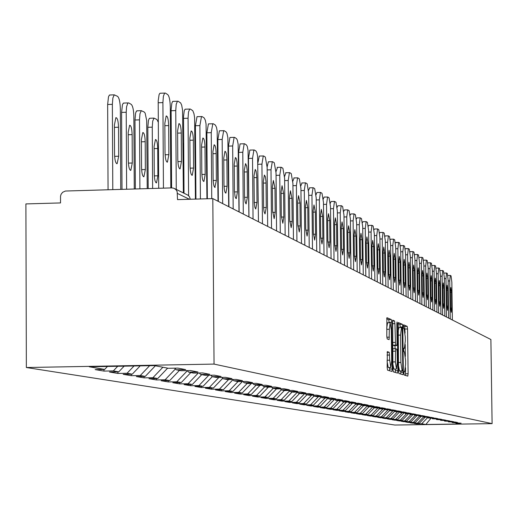 <?xml version="1.0" encoding="UTF-8"?>
<svg xmlns="http://www.w3.org/2000/svg" width="518" height="518" viewBox="0 0 518 518"><rect width="100%" height="100%" fill="white"/><g stroke="black" fill="none" stroke-linecap="round" stroke-linejoin="round"><path stroke-width="0.78" d="M403.917 373.219L404.182 375.051L407.802 376.12L408.106 373.724L407.556 328.982L407.187 326.353L403.548 324.799L403.347 326.457L403.606 328.315L404.079 328.516L405.277 336.972L405.322 340.721L404.396 348.336L403.833 348.154L403.632 349.825L403.898 351.67L404.37 351.839L405.562 360.237L405.607 363.992L404.668 371.678L404.124 371.529L403.917 373.219M387.347 351.657L387.16 367.43L387.568 370.169L391.964 371.458L392.281 368.971L391.725 322.313L391.33 319.567L386.914 317.689L386.791 336.163L387.199 338.927L389.115 339.64L389.329 329.28L390.158 322.714L391.304 330.07L391.673 360.826L390.831 367.482L389.698 360.191L389.232 352.298L387.309 351.657M212.807 198.608L490.889 339.51L492.1 423.64L214.044 364.096L212.807 198.608L177.525 199.611L177.15 191.556L175.867 189.523L173.86 188.228L171.808 187.898L65.423 191.032L62.581 192.32L61.046 194.354L60.535 196.205L60.528 202.933L25.9 203.917L26.36 367.521L214.044 364.096M398.517 370.843L398.905 373.504L403.049 374.715L403.347 372.293L402.797 326.975L402.421 324.313L398.258 322.539L398.517 370.843M397.571 373.109L393.317 371.859L392.922 369.166L392.67 320.15L394.535 320.94L394.923 323.659L395.538 345.118L396.769 345.558L397.066 343.13L396.833 323.698L397.041 322.015L397.332 323.912L397.895 370.655L397.571 373.109M26.36 367.521L394.845 425.038L492.1 423.64M103.937 369.438L103.95 371.082L113.306 370.914L117.722 366.278M103.95 371.082L95.17 369.599L104.649 369.425L89.297 366.796L154.409 365.611L168.363 368.279L177.927 368.104L185.677 369.612L176.23 369.787L181.177 370.733L190.546 370.564L197.98 372.008L188.727 372.17L193.473 373.083L202.655 372.921L209.784 374.307L200.712 374.462L205.264 375.336L214.271 375.181L221.115 376.508L212.218 376.664L216.595 377.505L225.427 377.35L232.006 378.626L223.277 378.781L227.48 379.584L236.15 379.435L242.476 380.665L233.909 380.814L237.956 381.585L246.464 381.442L252.551 382.627L244.14 382.77L248.038 383.514L256.391 383.372L262.257 384.511L253.995 384.654L257.75 385.373L265.954 385.237L271.607 386.331L263.494 386.473L267.113 387.16L275.175 387.03L280.626 388.086L272.649 388.222L276.146 388.888L284.065 388.759L289.329 389.782L281.488 389.912L284.861 390.559L292.651 390.43L297.733 391.414L290.022 391.543L293.279 392.165L300.939 392.042L305.853 392.994L298.264 393.123L301.418 393.725L308.948 393.602L313.701 394.522L306.235 394.645L309.285 395.228L316.699 395.105L321.289 395.998L313.947 396.121L316.893 396.684L324.19 396.561L328.639 397.429L321.413 397.546L324.262 398.089L331.449 397.973L335.755 398.815L328.639 398.925L331.397 399.456L338.474 399.346L342.644 400.155L335.638 400.265L338.312 400.777L345.279 400.667L349.326 401.456L342.424 401.567L345.02 402.059L351.884 401.955L355.801 402.713L349.002 402.823L351.521 403.302L358.281 403.198L362.088 403.936L355.387 404.04L357.828 404.513L364.497 404.409L368.188 405.128L361.583 405.225L363.96 405.685L370.525 405.581L374.113 406.28L367.599 406.377L369.904 406.818L376.385 406.721L379.869 407.394L373.446 407.498L375.686 407.925L382.077 407.828L385.463 408.488L379.131 408.585L381.306 409L387.606 408.903L390.902 409.544L384.654 409.641L392.987 409.952L396.192 410.573L390.022 410.664L398.219 410.968L401.34 411.577L395.253 411.668L403.315 411.959L406.345 412.548L400.343 412.639L408.268 412.924L411.227 413.5L405.296 413.584L413.099 413.863L415.973 414.419L410.12 414.51L417.799 414.776L420.603 415.326L414.827 415.41L422.384 415.669L425.116 416.2L419.412 416.284L426.851 416.537L429.519 417.055L423.879 417.139L431.209 417.385L433.812 417.89L428.237 417.974L435.457 418.214L437.995 418.706L432.491 418.79L439.607 419.023L442.081 419.502L436.642 419.58L443.654 419.807L446.069 420.279L440.695 420.357L447.604 420.577L449.967 421.037L444.651 421.115L451.469 421.328L453.774 421.775L448.517 421.853L455.238 422.06L457.491 422.5L452.298 422.571L461.124 423.206L455.989 423.277L459.744 423.996L425.841 424.488L421.697 423.776L427.751 417.495M416.576 423.387L416.582 423.847L421.697 423.776M416.582 423.847L414.076 423.426L419.224 423.348L417.618 423.076L423.607 416.873M412.445 422.682L412.451 423.148L417.618 423.076M412.451 423.148L409.887 422.714L415.093 422.643L413.448 422.358L419.36 416.232M408.216 421.956L408.223 422.435L413.448 422.358M408.223 422.435L405.6 421.995L410.858 421.917L409.181 421.626L415.125 415.468M403.885 421.212L403.891 421.704L409.181 421.626M403.891 421.704L401.21 421.251L406.533 421.173L404.811 420.881L410.826 414.646M399.456 420.454L399.462 420.959L404.811 420.881M399.462 420.959L396.71 420.493L402.097 420.415L400.336 420.111L406.423 413.804M394.917 419.677L394.923 420.195L400.336 420.111M394.923 420.195L392.107 419.716L397.559 419.638L395.752 419.327L401.91 412.937M390.274 418.881L390.281 419.405L395.752 419.327M390.281 419.405L387.393 418.92L392.909 418.842L391.058 418.525L397.3 412.05M385.509 418.058L385.515 418.602L391.058 418.525M385.515 418.602L382.562 418.104L388.144 418.02L386.247 417.696L392.65 411.052M380.633 417.223L380.639 417.78L386.247 417.696M380.639 417.78L377.603 417.268L383.255 417.184L381.313 416.854L387.885 410.029M375.628 416.362L375.634 416.938L381.313 416.854M375.634 416.938L372.526 416.414L378.244 416.323L376.249 415.986L383.003 408.974M370.5 415.481L370.506 416.071L376.249 415.986M370.506 416.071L367.314 415.533L373.109 415.442L371.063 415.093L377.998 407.886M365.235 414.581L365.242 415.183L371.063 415.093M365.242 415.183L361.965 414.627L367.832 414.542L365.734 414.18L372.792 406.85M359.829 413.655L359.842 414.27L365.734 414.18M359.842 414.27L356.481 413.701L362.419 413.617L360.263 413.241L367.23 406.008M354.286 412.697L354.293 413.332L360.263 413.241M354.293 413.332L350.848 412.749L356.863 412.658L354.649 412.283L361.506 405.154M348.595 411.719L348.601 412.373L354.649 412.283M348.601 412.373L345.059 411.778L351.159 411.68L348.879 411.292L355.782 404.118M342.741 410.716L342.754 411.383L348.879 411.292M342.754 411.383L339.109 410.774L345.292 410.677L342.955 410.275L349.948 403.004M336.732 409.68L336.739 410.373L342.955 410.275M336.739 410.373L332.996 409.738L339.264 409.641L336.855 409.233L343.952 401.858M330.555 408.618L330.562 409.33L336.855 409.233M330.562 409.33L326.716 408.676L333.061 408.579L330.588 408.158L337.781 400.679M324.197 407.524L324.203 408.255L330.588 408.158M324.203 408.255L320.247 407.588L326.683 407.491L324.145 407.051L331.442 399.456M317.663 406.403L317.67 407.154L324.145 407.051M317.67 407.154L313.591 406.462L320.124 406.365L317.502 405.911L325.032 398.077M310.929 405.244L310.936 406.015L317.502 405.911M310.936 406.015L306.74 405.309L313.364 405.205L310.671 404.746L318.434 396.659M304.001 404.053L304.008 404.849L310.671 404.746M304.008 404.849L299.689 404.118L306.41 404.014L303.626 403.535L311.642 395.189M296.866 402.823L296.872 403.645L303.626 403.535M296.872 403.645L292.417 402.887L299.236 402.784L296.374 402.292L304.649 393.667M289.504 401.554L289.517 402.402L296.374 402.292M289.517 402.402L284.919 401.625L291.841 401.515L288.889 401.01L297.338 392.204M281.921 400.246L281.928 401.12L288.889 401.01M281.928 401.12L277.195 400.323L284.22 400.207L281.17 399.689L289.491 391.019M274.093 398.899L274.106 399.799L281.17 399.689M274.106 399.799L269.218 398.977L276.353 398.86L273.206 398.323L281.378 389.801M266.019 397.5L266.025 398.439L273.206 398.323M266.025 398.439L260.981 397.584L268.227 397.468L264.983 396.911L273.206 388.325M257.679 396.063L257.686 397.028L264.983 396.911M257.686 397.028L252.473 396.147L259.835 396.03L256.481 395.454L264.84 386.726M249.061 394.58L249.074 395.577L256.481 395.454M249.074 395.577L243.687 394.664L251.165 394.541L247.695 393.945L256.196 385.075M240.158 393.039L240.164 394.068L247.695 393.945M240.164 394.068L234.596 393.13L242.197 393.007L238.61 392.391L247.254 383.365M230.944 391.446L230.957 392.514L238.61 392.391M230.957 392.514L225.188 391.543L232.919 391.414L229.209 390.779L238.002 381.585M221.413 389.801L221.419 390.909L229.209 390.779M221.419 390.909L215.449 389.899L223.316 389.769L219.47 389.109L228.6 379.565M211.545 388.092L211.551 389.245L219.47 389.109M211.551 389.245L205.368 388.196L213.364 388.066L209.376 387.38L218.861 377.46M201.314 386.324L201.321 387.516L209.376 387.38M201.321 387.516L194.91 386.434L203.056 386.298L198.918 385.586L208.773 375.272M190.708 384.492L190.721 385.729L198.918 385.586M190.721 385.729L184.071 384.602L192.353 384.46L188.066 383.728L198.316 372.992M179.707 382.588L179.72 383.87L188.066 383.728M179.72 383.87L172.811 382.705L181.255 382.556L176.793 381.792L187.322 370.771M168.285 380.607L168.298 381.941L176.793 381.792M168.298 381.941L161.124 380.73L169.716 380.581L165.087 379.791L175.414 368.971M156.417 378.548L156.43 379.94L165.087 379.791M156.43 379.94L148.97 378.677L157.731 378.529L152.914 377.7L162.898 367.236M144.082 376.411L144.088 377.855L152.914 377.7M144.088 377.855L136.331 376.547L145.26 376.392L140.248 375.531L149.624 365.695M131.242 374.184L131.248 375.686L140.248 375.531M131.248 375.686L123.174 374.326L132.278 374.164L127.059 373.271L134 365.98M117.871 371.859L117.884 373.433L127.059 373.271M117.884 373.433L109.466 372.015L118.751 371.846L113.306 370.914M174.611 368.168L176.23 369.787M118.751 371.846L124.171 366.161M187.173 370.623L188.727 372.17M132.278 374.164L140.184 365.87M199.216 372.979L200.712 374.462M145.26 376.392L155.368 365.792M210.787 375.239L212.218 376.664M157.731 378.529L167.644 368.143M221.898 377.408L223.277 378.781M169.716 380.581L179.442 370.396M232.582 379.493L233.909 380.814M181.255 382.556L190.792 372.571M242.864 381.501L244.14 382.77M192.353 384.46L201.722 374.656M252.765 383.437L253.995 384.654M203.056 386.298L212.257 376.67M262.309 385.295L263.494 386.473M213.364 388.066L222.746 378.257M271.51 387.088L272.649 388.222M223.316 389.769L232.873 379.785M280.387 388.817L281.488 389.912M232.919 391.414L242.405 381.513M288.953 390.488L290.022 391.543M242.197 393.007L251.34 383.456M297.235 392.1L298.264 393.123M251.165 394.541L259.991 385.334M305.244 393.661L306.235 394.645M259.835 396.03L268.356 387.14M312.982 395.169L313.947 396.121M268.227 397.468L276.457 388.882M320.48 396.626L321.413 397.546M276.353 398.86L284.401 390.468M327.732 398.038L328.639 398.925M284.22 400.207L292.146 391.951M334.764 399.404L335.638 400.265M291.841 401.515L299.65 393.382M341.576 400.725L342.424 401.567M299.236 402.784L306.921 394.774M348.18 402.013L349.002 402.823M306.41 404.014L313.979 396.128M354.59 403.257L355.387 404.04M313.364 405.205L321.056 397.196M360.806 404.461L361.583 405.225M320.124 406.365L327.933 398.232M366.848 405.639L367.599 406.377M326.683 407.491L334.453 399.41M372.714 406.779L373.446 407.498M333.061 408.579L340.598 400.744M378.418 407.88L379.131 408.585M339.264 409.641L346.581 402.033M383.961 408.961L384.654 409.641M345.292 410.677L352.395 403.289M389.355 410.003L390.022 410.664M351.159 411.68L358.061 404.506M394.599 411.02L395.253 411.668M356.863 412.658L363.636 405.62M399.702 412.011L400.343 412.639M362.419 413.617L369.107 406.669M404.675 412.975L405.296 413.584M367.832 414.542L374.436 407.685M409.518 413.914L410.12 414.51M373.109 415.442L379.623 408.676M414.238 414.827L414.827 415.41M378.244 416.323L384.68 409.647M418.835 415.721L419.412 416.284M383.255 417.184L389.776 410.418M423.323 416.589L423.879 417.139M388.144 418.02L394.748 411.169M427.693 417.437L428.237 417.974M392.909 418.842L399.482 412.017M431.96 418.266L432.491 418.79M397.559 419.638L403.969 412.988M436.124 419.068L436.642 419.58M402.097 420.415L408.346 413.934M440.19 419.858L440.695 420.357M406.533 421.173L412.626 414.853M444.159 420.629L444.651 421.115M410.858 421.917L416.809 415.753M448.031 421.38L448.517 421.853M415.093 422.643L420.94 416.576M451.819 422.112L452.298 422.571M419.224 423.348L425.006 417.359M455.523 422.824L455.989 423.277M425.841 424.488L430.937 418.279M104.649 369.425L107.466 366.466M405.095 333.08L404.675 326.405L403.354 325.841M405.523 375.446L405.523 367.793M405.38 356.352L405.238 344.509M400.259 327.48L399.87 324.365L398.005 323.569M400.731 374.041L400.79 371.102M398.452 365.682L399.553 370.959L402.622 371.069L402.829 369.373L402.078 327.674L401.489 327.454L400.556 335.101L400.887 362.464L402.104 370.914L402.609 371.069L400.077 371.115M401.444 327.467L398.931 327.505L398.051 332.044M392.618 343.797L392.948 345.163L394.192 345.603M395.014 345.59L395.046 348.718M395.292 369.094L395.312 370.7L397.895 370.655M395.383 361.888L396.484 369.069L397.3 362.509L397.17 351.826L396.782 349.138L395.558 348.705L395.383 361.888L392.838 361.94M392.864 364.16L393.887 369.114L396.484 369.069M392.961 348.756L395.558 348.705L392.961 348.756L392.689 349.903M395.24 372.423L395.312 370.7M387.088 361.324L388.202 367.527L390.831 367.482M387.574 322.766L386.7 328.257M389.115 322.733L388.707 319.619L386.648 318.745M389.581 370.765L389.646 367.502M450.259 275.427L447.843 275.485L450.297 275.414L451.055 275.867L451.845 282.245L452.356 319.988M450.239 318.913L449.734 280.931L448.135 280.963M451.482 292.411L451.69 308.042L451.249 312.315L450.595 307.452L450.388 291.764L450.822 287.522L451.482 292.411L450.395 292.43M450.297 275.414L449.734 280.931M444.03 273.064L446.535 273.005L447.319 273.472L448.122 279.927L448.633 318.097M446.471 317.003L445.959 278.58L444.327 278.619M447.746 290.203L447.953 306.015L447.507 310.34L446.833 305.413L446.626 289.543L447.073 285.256L447.746 290.203L446.633 290.229M446.535 273.005L445.959 278.58M440.125 270.616L442.644 270.564M440.125 270.603L442.689 270.545L443.486 271.024L444.308 277.557L444.82 316.168M442.612 315.048L442.094 276.178L440.423 276.217M443.92 287.95L444.133 303.943L443.673 308.314L442.987 303.321L442.773 287.276L443.233 282.938L443.92 287.95L442.786 287.976M442.689 270.545L442.094 276.178M440.922 314.193L440.41 275.129L439.568 268.518L438.746 268.026L436.13 268.091L438.707 268.046M438.655 313.047L438.144 273.724L436.428 273.763M440.009 285.645L440.222 301.826L439.75 306.235L439.05 301.191L438.837 284.952L439.303 280.568L440.009 285.645L438.843 285.671M438.746 268.026L438.144 273.724M436.933 312.173L436.415 272.649L435.554 265.948L434.719 265.449L432.038 265.514L434.673 265.469M434.615 310.994L434.097 271.205L432.342 271.244M436.001 283.281L436.214 299.65L435.729 304.111L435.016 299.003L434.803 282.569L435.282 278.14L436.001 283.281L434.809 283.307M434.719 265.449L434.097 271.205M427.842 262.879L430.542 262.827M427.868 262.872L430.587 262.807L431.449 263.319L432.329 270.105L432.847 310.101M430.471 308.896L429.953 268.628L428.153 268.674M431.902 280.86L432.116 297.429L431.617 301.942L430.885 296.762L430.672 280.134L431.164 275.654L431.902 280.86L430.678 280.885M430.587 262.807L429.953 268.628M423.556 260.191L426.308 260.127M423.601 260.172L426.353 260.101L427.24 260.632L428.14 267.502L428.658 307.977M426.223 306.747L425.705 265.987L423.86 266.032M427.7 278.38L427.913 295.15L427.402 299.715L426.657 294.47L426.437 277.642L426.942 273.109L427.7 278.38L426.45 278.412M426.353 260.101L425.705 265.987M419.153 257.446L421.969 257.355M419.237 257.401L422.021 257.329L422.928 257.873L423.847 264.834L424.371 305.808M421.879 304.545L421.354 263.28L419.463 263.325M423.394 275.841L423.607 292.812L423.089 297.429L422.319 292.113L422.105 275.077L422.617 270.5L423.394 275.841L422.112 275.874M422.021 257.329L421.354 263.28M414.646 254.642L417.527 254.513M414.756 254.558L417.579 254.493L418.512 255.044L419.45 262.102L419.975 303.58M417.417 302.285L416.893 260.509L414.957 260.554M418.978 273.239L419.198 290.423L418.661 295.092L417.877 289.704L417.657 272.462L418.188 267.825L418.978 273.239L417.67 273.271M417.579 254.493L416.893 260.509M410.029 251.774L412.969 251.599M410.165 251.651L413.021 251.58L413.979 252.143L414.944 259.298L415.468 301.295M412.846 299.967L412.315 257.666L410.334 257.711M414.458 270.571L414.672 287.969L414.128 292.696L413.319 287.237L413.099 269.768L413.642 265.086L414.458 270.571L413.111 270.603M413.021 251.58L412.315 257.666M405.283 248.834L408.294 248.614M405.458 248.659L408.346 248.588L409.33 249.171L410.321 256.423L410.845 298.951M408.158 297.591L407.627 254.746L405.594 254.798M409.816 267.832L410.036 285.457L409.473 290.235L408.644 284.699L408.43 267.016L408.98 262.27L409.816 267.832L408.437 267.864M408.346 248.588L407.627 254.746M400.42 245.83L403.496 245.551M400.628 245.597L403.554 245.526L404.564 246.121L405.575 253.47L406.106 296.549M403.347 295.15L402.816 251.754L400.725 251.806M405.057 265.028L405.277 282.873L404.7 287.71L403.852 282.103L403.632 264.186L404.202 259.389L405.057 265.028L403.645 265.061M403.554 245.526L402.816 251.754M395.435 242.748L398.575 242.405M395.668 242.456L398.633 242.379L399.676 242.994L400.705 250.447L401.243 294.088M398.407 292.651L397.876 248.685L395.726 248.737M400.174 262.147L400.395 280.225L399.799 285.12L398.931 279.435L398.711 261.279L399.294 256.429L400.174 262.147L398.724 262.179M398.633 242.379L397.876 248.685M390.307 239.594L390.578 239.225L393.525 239.18M390.578 239.225L393.583 239.148L394.651 239.782L395.713 247.339L396.244 291.556M393.337 290.08L392.799 245.532L390.598 245.584M395.163 259.188L395.383 277.506L394.774 282.459L393.881 276.69L393.654 258.301L394.256 253.386L395.163 259.188L393.667 259.227M393.583 239.148L392.799 245.532M385.042 236.363L385.347 235.91L388.332 235.865M385.347 235.91L388.39 235.832L389.497 236.48L390.585 244.153L391.116 288.96M388.131 287.445L387.594 242.294L385.327 242.353M390.015 256.151L390.235 274.715L389.607 279.733L388.688 273.88L388.468 255.238L389.083 250.265L390.015 256.151L388.481 256.19M388.39 235.832L387.594 242.294M379.636 233.048L379.979 232.504L383.003 232.459M379.979 232.504L383.061 232.427L384.201 233.094L385.314 240.876L385.845 286.286M382.776 284.732L382.239 238.966L379.914 239.025M384.725 253.03L384.945 271.846L384.304 276.923L383.359 270.985L383.139 252.091L383.767 247.06L384.725 253.03L383.145 253.069M383.061 232.427L382.239 238.966M374.08 229.655L374.456 229.008L377.518 228.956M374.456 229.008L377.583 228.924L378.755 229.61L379.895 237.509L380.432 283.547M377.279 281.947L376.741 235.541L374.346 235.606M379.286 249.825L379.506 268.9L378.852 274.041L377.881 268.013L377.654 248.86L378.308 243.764L379.286 249.825L377.667 249.864M377.583 228.924L376.741 235.541M368.363 226.172L368.777 225.408L371.885 225.356M368.777 225.408L371.95 225.324L373.154 226.029L374.333 234.045L374.87 280.724M371.62 279.079L371.082 232.025L368.622 232.09M373.698 246.529L373.925 265.87L373.245 271.076L372.241 264.957L372.021 245.538L372.688 240.378L373.698 246.529L372.034 246.568M371.95 225.324L371.082 232.025M238.798 171.361L238.675 172.332M215.119 187.406L215.119 187.406C213.979 187.166 213.312 184.253 213.118 178.665L212.917 151.683L214.115 144.8C215.274 144.988 215.961 147.921 216.161 153.6L216.362 180.426L214.853 187.412M207.006 151.411L206.585 151.424L206.973 151.457M195.046 147.144L195.564 145.739M183.709 147.513L183.761 193.091M183.456 147.526L183.683 143M171.277 136.668L170.448 129.837M157.906 175.783L157.737 148.504C157.524 142.696 156.753 139.711 155.445 139.543L154.092 146.523L154.26 173.964C154.468 179.681 155.219 182.647 156.514 182.86L157.906 175.783L154.325 175.887M158.288 122.248L156.896 119.483L153.995 118.117L152.726 121.07L152.266 127.156L147.824 127.298L148.187 188.584M152.629 188.455L152.266 127.156M147.824 127.298L148.433 120.558L149.145 118.687L150.11 118.246M145.357 169.528L145.195 141.699C144.969 135.729 144.166 132.679 142.793 132.543L141.401 139.64L141.563 167.631C141.783 173.504 142.567 176.534 143.92 176.722L145.357 169.528L141.628 169.639M147.222 188.61L146.691 120.5L145.15 113.164L144.334 112.089L141.284 110.671L139.983 113.695L139.504 119.859L134.978 120.008L135.36 188.96M139.899 188.824L139.504 119.859M134.978 120.008L135.606 113.177L136.344 111.266L137.374 110.807M132.291 163.008L132.135 134.615C131.896 128.477 131.054 125.356 129.617 125.252L128.186 132.466L128.334 161.04C128.568 167.068 129.39 170.169 130.808 170.331L132.291 163.008L128.412 163.131M134.266 188.992L133.864 116.628C133.676 110.036 132.802 105.957 131.248 104.39L128.755 102.927L127.823 103.108L126.573 106.766L126.217 112.257L121.6 112.412L122.002 189.348M126.625 189.212L126.217 112.257M121.6 112.412L122.41 104.889L123.219 103.263L124.113 103.056M362.483 222.598L362.943 221.704L366.09 221.652M362.943 221.704L366.155 221.62L367.398 222.345L368.602 230.484L369.14 277.823M365.805 276.133L365.268 228.412L362.736 228.477M367.955 243.136L368.175 262.755L367.476 268.026L366.446 261.817L366.226 242.12L366.912 236.888L367.955 243.136L366.239 243.182M366.155 221.62L365.268 228.412M356.429 218.926L356.934 217.897L360.127 217.845M356.934 217.897L360.191 217.813L361.48 218.557L362.717 226.826L363.254 274.838M359.816 273.096L359.278 224.689L356.669 224.754M362.037 239.646L362.263 259.544L361.545 264.892L360.483 258.586L360.263 238.604L360.968 233.307L362.037 239.646L360.275 239.692M360.191 217.813L359.278 224.689M350.2 215.158L350.751 213.979L353.982 213.921M350.751 213.979L354.053 213.889L355.38 214.653L356.649 223.057L357.193 271.769M353.652 269.975L353.114 220.856L350.427 220.927M355.95 236.059L356.177 256.248L355.439 261.661L354.344 255.257L354.124 234.978L354.849 229.616L355.95 236.059L354.137 236.104M354.053 213.889L353.114 220.856M343.784 211.292L344.379 209.939L347.662 209.887M344.379 209.939L347.733 209.848L349.106 210.638L350.408 219.172L350.951 268.602M347.306 266.757L346.762 216.906L343.997 216.984M349.682 232.362L349.909 252.849L349.151 258.333L348.025 251.826L347.798 231.248L348.549 225.816L349.682 232.362L347.811 232.407M347.733 209.848L346.762 216.906M337.173 207.323L337.814 205.782L341.148 205.724M337.814 205.782L341.414 205.717L342.638 206.501L343.978 215.177L344.522 265.346M340.766 263.442L340.222 212.84L337.373 212.917M343.227 228.555L343.453 249.346L342.67 254.908L341.511 248.29L341.284 227.408L342.055 221.898L343.227 228.555L341.297 228.606M341.22 205.691L340.222 212.84M330.354 203.25L331.047 201.496L334.427 201.437M331.047 201.496L334.505 201.398L335.968 202.24L337.354 211.053L337.891 261.991M334.019 260.03L333.482 208.65L330.542 208.728M336.577 224.631L336.797 245.739L335.994 251.379L334.796 244.651L334.576 223.446L335.36 217.864L336.577 224.631L334.589 224.682M334.505 201.398L333.482 208.65M323.323 199.061L324.074 197.073L327.505 197.015M324.074 197.073L327.797 197.008L329.098 197.837L330.523 206.805L331.06 258.527M327.065 256.501L326.528 204.325L323.497 204.409M329.713 220.577L329.934 242.016L329.105 247.733L327.875 240.896L327.648 219.36L328.464 213.701L329.713 220.577L327.661 220.636M327.577 196.976L326.528 204.325M316.071 194.762L316.874 192.515L320.357 192.456M316.874 192.515L320.668 192.443L322.008 193.305L323.472 202.428L324.015 254.953M319.891 252.868L319.353 199.864L316.22 199.954M322.636 216.407L322.856 238.176L322.002 243.978L320.726 237.024L320.506 215.151L321.341 209.408L322.636 216.407L320.519 216.459M320.435 192.411L319.353 199.864M308.579 190.352L309.693 187.84M309.447 187.807L313.306 187.736L314.691 188.623L316.2 197.902L316.738 251.269M312.483 249.113L311.946 195.26L308.715 195.351M315.326 212.095L315.553 234.214L314.672 240.099L313.351 233.022L313.131 210.8L313.992 204.973L315.326 212.095L313.144 212.153M313.06 187.704L311.946 195.26M300.841 185.832L302.033 182.977M301.767 182.945L305.704 182.873L307.135 183.786L308.689 193.233L309.227 247.462M304.83 245.234L304.293 190.501L300.952 190.598M307.783 207.647L308.009 230.121L307.103 236.091L305.737 228.891L305.516 206.306L306.403 200.401L307.783 207.647L305.529 207.705M305.439 182.841L304.293 190.501M292.845 181.203L294.12 177.959M293.835 177.92L297.85 177.849L299.326 178.794L300.932 188.41L301.47 243.531M296.924 241.233L296.393 185.586L292.935 185.684M299.993 203.05L300.213 225.9L299.274 231.954L297.863 224.624L297.643 201.664L298.556 195.668L299.993 203.05L297.656 203.114M297.572 177.81L296.393 185.586M284.57 176.476L285.936 172.766M285.638 172.727L289.724 172.649L291.258 173.627L292.91 183.424L293.447 239.465M288.746 237.089L288.215 180.504L284.641 180.607M291.932 198.297L292.152 221.529L291.187 227.674L289.724 220.208L289.504 196.859L290.449 190.779L291.932 198.297L289.517 198.362M289.433 172.617L288.215 180.504M276.01 171.685L277.473 167.392M277.156 167.359L281.326 167.275L282.906 168.285L284.622 178.27L285.146 235.263M280.283 232.802L279.759 175.246L276.055 175.356M283.599 193.376L283.819 217.01L282.828 223.252L281.306 215.643L281.086 191.9L282.057 185.722L283.599 193.376L281.099 193.447M281.009 167.243L279.759 175.246M267.139 166.919L268.369 161.797L268.706 161.83M268.369 161.797L272.63 161.713L274.268 162.762L276.036 172.928L276.56 230.911M271.529 228.36L271.005 169.8L267.171 169.917M274.974 188.293L275.194 212.328L274.164 218.667L272.591 210.917L272.371 186.758L273.374 180.491L274.974 188.293L272.39 188.364M272.293 161.674L271.005 169.8M257.951 162.613L259.272 156.041L259.635 156.073M259.272 156.041L263.623 155.95L265.32 157.038L267.146 167.405L267.67 226.411M262.458 223.763L261.933 164.161L257.964 164.284M266.045 183.022L266.258 207.485L265.035 213.928L264.089 211.752L263.623 207.809L263.351 181.436L264.381 175.071L265.365 176.625L265.987 181.222L266.045 183.022L263.364 183.1M263.267 155.918L261.933 164.161M248.957 216.925L248.465 158.443L249.844 150.071L250.233 150.103M249.844 150.071L254.293 149.98L256.054 151.107L257.025 153.166L257.621 156.494L258.456 221.743M253.049 219.004L252.538 158.32L248.465 158.443M256.792 177.564L257.006 202.467L255.737 209.013L254.901 207.414L254.267 202.771L253.995 175.913L255.232 169.438L256.086 171.031L256.727 175.725L256.792 177.564L254.008 177.648M253.904 149.948L252.538 158.32M239.128 211.946L238.643 152.389L240.067 143.887L240.481 143.92M240.067 143.887L244.613 143.784L246.439 144.956L247.261 146.426L248.064 150.46L248.905 216.9M243.298 214.057L242.793 152.26L238.643 152.389M247.196 171.905L247.403 197.261L246.102 203.917L245.228 202.292L244.567 197.552L244.295 170.195L245.571 163.61L246.613 165.857L247.131 170.021L247.196 171.905L244.308 171.989M244.198 143.758L242.793 152.26M228.93 206.779L228.451 146.102L229.921 137.464L230.29 137.458M229.921 137.464L234.57 137.361L236.467 138.571L237.322 140.087L238.15 144.205L238.999 211.881M233.178 208.929L232.673 145.972L228.451 146.102M237.238 166.032L237.445 191.861L236.286 198.614L235.535 197.973L235.03 196.341L234.46 191.181L234.233 164.258L235.36 157.589C236.428 157.822 237.05 160.632 237.238 166.032L234.246 166.123M234.13 137.335L232.673 145.972M218.337 201.411L217.871 139.575L219.379 130.801L219.787 130.789M219.379 130.801L224.139 130.691L226.113 131.948L227.001 133.502L227.862 137.704L228.71 206.669M222.662 203.606L222.17 139.439L217.871 139.575M226.903 159.933L227.111 186.253L225.906 193.117C224.812 192.864 224.171 190.009 223.983 184.557L223.776 158.087L224.941 151.314C226.055 151.528 226.709 154.403 226.903 159.933L223.795 160.03M223.666 130.666L222.17 139.439M207.349 198.763L206.87 132.789L208.424 123.88L208.871 123.86M208.424 123.88L213.306 123.757L215.352 125.065L216.485 127.337L217.165 130.957L218.02 201.249M211.739 198.64L211.247 132.647L206.87 132.789M212.788 123.731L211.247 132.647M195.94 199.087L195.422 125.732L197.028 116.679L197.526 116.66M197.028 116.679L202.033 116.544L204.163 117.91L205.342 120.241L206.054 123.938L206.935 198.776M200.414 198.964L199.89 125.589L195.422 125.732M204.992 147.008L205.193 174.372L203.917 181.462C202.719 181.248 202.02 178.27 201.813 172.539L201.619 145.014L202.855 138.021C204.066 138.189 204.785 141.187 204.992 147.008L201.631 147.118M201.476 116.531L199.89 125.589M184.019 193.22L183.54 116.433L184.233 110.943L184.958 109.356L185.716 109.162M185.159 109.181L190.307 109.045L192.78 110.69L193.959 113.675L194.613 117.748L195.409 199.106M188.604 195.707L188.066 118.233L183.514 118.389M193.376 140.158L193.57 168.065L192.249 175.278C191 175.084 190.268 172.047 190.054 166.155L189.86 138.079L191.129 130.97C192.405 131.106 193.156 134.168 193.376 140.158L189.873 140.268M189.705 109.033L188.5 112.056L188.066 118.233M171.607 187.904L171.108 109.738L171.846 103.192L172.591 101.567L173.42 101.36M172.805 101.379L178.088 101.224L180.665 102.94L181.676 105.167L182.576 110.166L183.366 192.897M176.269 189.413L175.751 110.58L171.108 110.735M181.274 133.016L181.462 161.499L180.102 168.842C178.788 168.674 178.024 165.559 177.797 159.512L177.609 130.853L178.917 123.627C180.258 123.731 181.041 126.858 181.274 133.016L177.622 133.132M177.434 101.224L176.198 104.325L175.751 110.58M118.674 156.222L118.525 127.227C118.272 120.908 117.392 117.722 115.877 117.657L114.407 124.993L114.549 154.163C114.795 160.366 115.656 163.539 117.146 163.669L118.674 156.222L114.627 156.345M120.752 189.381L120.338 108.89C120.144 102.163 119.237 97.986 117.612 96.367L114.245 94.846L112.866 98.019L112.361 104.332L107.647 104.494L108.061 189.75M112.788 189.614L112.361 104.332M107.647 104.494L108.482 96.872L109.311 95.208L110.289 94.982M158.696 188.28L158.197 100.757L159.104 94.567L159.913 93.246L160.599 93.227M159.913 93.246L165.352 93.078L167.761 94.619C169.269 96.244 170.118 100.44 170.305 107.187L170.823 187.924M163.448 188.138L162.911 102.596L158.171 102.758M168.661 125.576L168.842 154.655L167.437 162.128C166.064 161.992 165.255 158.806 165.022 152.583L164.834 123.323L166.187 115.967C167.592 116.038 168.415 119.237 168.661 125.576L164.853 125.699M164.64 93.085L163.371 96.264L162.911 102.596M189.426 199.275L177.486 193.479M190.3 199.249L189.459 196.743L187.937 195.169L174.877 188.733M403.736 348.336L404.325 348.323M404.675 326.405L407.187 326.353M405.044 329.027L407.556 328.982M405.594 373.769L408.106 373.724M399.87 324.365L402.421 324.313M400.252 327.026L402.797 326.975M400.802 372.338L403.347 372.293M398.083 335.146L400.556 335.101M398.413 362.509L400.887 362.464M399.553 370.959L402.104 370.914M392.43 320.979L394.535 320.94M392.379 323.711L394.923 323.659M392.605 342.463L395.15 342.411M392.948 345.163L395.538 345.118M396.769 345.558L394.179 345.603L396.743 345.551M396.833 323.925L397.332 323.912M392.709 351.198L395.253 351.152M387.088 352.344L389.232 352.298M387.011 355.089L389.64 355.037M387.075 360.243L389.698 360.191M386.706 329.331L389.329 329.28M386.836 337.218L389.426 337.166M388.707 319.619L391.33 319.567M389.109 322.364L391.725 322.313M389.665 369.017L392.281 368.971M451.69 308.042L450.608 308.068M444.03 273.083L446.497 273.025M447.953 306.015L446.853 306.041M444.133 303.943L443 303.969M440.222 301.826L439.063 301.852M436.214 299.65L435.029 299.676M432.116 297.429L430.898 297.455M427.913 295.15L426.67 295.176M423.607 292.812L422.338 292.845M419.198 290.423L417.89 290.456M414.672 287.969L413.338 288.002M410.036 285.457L408.663 285.489M405.277 282.873L403.872 282.906M400.395 280.225L398.951 280.257M395.383 277.506L393.9 277.544M390.235 274.715L388.707 274.754M384.945 271.846L383.378 271.885M379.506 268.9L377.9 268.939M373.925 265.87L372.267 265.909M207.064 159.719L206.65 159.732M195.623 153.729L195.092 153.749M154.105 148.614L157.737 148.504M141.414 141.822L145.195 141.699M128.199 134.738L132.135 134.615M368.175 262.755L366.472 262.794M362.263 259.544L360.509 259.589M356.177 256.248L354.37 256.293M349.909 252.849L348.051 252.894M343.453 249.346L341.537 249.391M336.797 245.739L334.822 245.785M329.934 242.016L327.9 242.068M322.856 238.176L320.759 238.235M315.553 234.214L313.384 234.272M308.009 230.121L305.769 230.186M300.213 225.9L297.902 225.958M292.152 221.529L289.763 221.594M283.819 217.01L281.345 217.074M275.194 212.328L272.63 212.399M266.258 207.485L263.61 207.556M257.006 202.467L254.254 202.544M247.403 197.261L244.554 197.339M237.445 191.861L234.492 191.945M227.111 186.253L224.035 186.344M216.362 180.426L213.176 180.523M216.161 153.6L212.93 153.697M205.193 174.372L201.878 174.469M193.57 168.065L190.119 168.169M181.462 161.499L177.868 161.61M114.413 127.363L118.525 127.227M168.842 154.655L165.1 154.772M403.736 348.349L404.396 348.336M398.931 327.505L401.489 327.454M387.529 322.766L390.158 322.714M149.566 118.266L153.995 118.117M156.183 182.867L156.514 182.86M136.771 110.826L141.284 110.671M143.557 176.735L143.92 176.722M123.446 103.082L128.05 102.92M130.4 170.344L130.808 170.331M192.249 175.278L191.913 175.291M180.102 168.842L179.727 168.849M109.544 95.008L114.245 94.846M116.692 163.682L117.146 163.669M167.437 162.128L167.016 162.14"/></g></svg>
